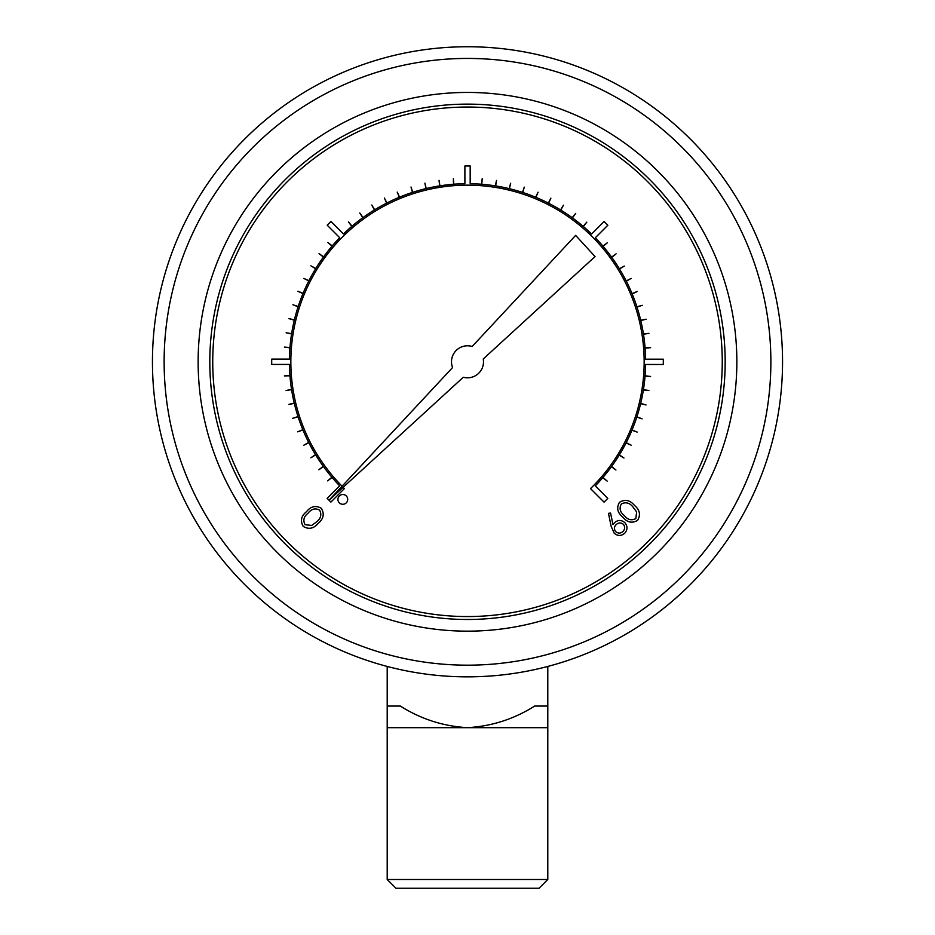 <?xml version="1.0" encoding="UTF-8"?>
<svg xmlns="http://www.w3.org/2000/svg" width="935" height="935" viewBox="0 0 935 935"><rect width="100%" height="100%" fill="white"/><g stroke="black" fill="none" stroke-linecap="round" stroke-linejoin="round"><path stroke-width="1.4" d="M483.512 361.798A16.012 16.012 0 0 0 483.255 358.97L595.057 256.576L575.644 235.375L472.175 346.488A16.012 16.012 0 0 0 452.563 367.56L329.026 500.225L463.304 377.249A16.012 16.012 0 0 0 483.512 361.798M342.081 486.2A176.657 176.657 0 0 1 341.509 485.627L340.714 484.798A176.657 176.657 0 0 1 290.855 360.279L290.867 359.122A176.657 176.657 0 0 1 343.671 235.819L344.501 235.024A176.657 176.657 0 0 1 469.031 185.153L470.176 185.188A176.657 176.657 0 0 1 593.491 237.981L594.286 238.799A176.657 176.657 0 0 1 644.145 363.329L644.133 364.475A176.657 176.657 0 0 1 592.416 486.714L590.499 488.584L604.057 502.142L607.797 498.402L595.279 485.884A178.106 178.106 0 0 0 602.748 477.692L607.166 481.093L602.935 477.469A178.106 178.106 0 0 0 611.42 466.729L615.931 470.001L611.595 466.495A178.106 178.106 0 0 0 619.215 455.111L623.961 458.021L619.367 454.866A178.106 178.106 0 0 0 626.064 442.921L631.16 445.189L626.193 442.664A178.106 178.106 0 0 0 631.943 430.229L637.191 432.087L632.048 429.96A178.106 178.106 0 0 0 636.805 417.115L642.1 418.833L636.899 416.846A178.106 178.106 0 0 0 640.615 403.663L646.038 404.96L640.685 403.382A178.106 178.106 0 0 0 643.374 389.953L648.913 390.538L643.42 389.661A178.106 178.106 0 0 0 645.033 376.069L650.585 376.501L645.056 375.776A178.106 178.106 0 0 0 645.594 364.475L663.301 364.475L663.301 359.192L645.594 359.192A178.106 178.106 0 0 0 645.08 348.124L650.631 347.68L645.056 347.832A178.106 178.106 0 0 0 643.467 334.227L648.96 333.351L643.42 333.935A178.106 178.106 0 0 0 640.755 320.506L646.167 319.209L640.685 320.226A178.106 178.106 0 0 0 636.98 307.042L642.275 305.324L636.899 306.762A178.106 178.106 0 0 0 632.165 293.906L637.191 291.51L632.048 293.637A178.106 178.106 0 0 0 626.333 281.201L631.16 278.42L626.193 280.944A178.106 178.106 0 0 0 619.519 268.988L624.264 266.078L619.367 268.742A178.106 178.106 0 0 0 611.771 257.347L616.095 253.841L611.595 257.113A178.106 178.106 0 0 0 603.122 246.349L607.364 242.738L602.935 246.127A178.106 178.106 0 0 0 595.326 237.77L607.844 225.242L604.103 221.501L591.586 234.03A178.106 178.106 0 0 0 583.393 226.55L586.794 222.133L583.171 226.363A178.106 178.106 0 0 0 572.43 217.878L575.703 213.379L572.197 217.703A178.106 178.106 0 0 0 560.813 210.094L563.466 205.186L560.568 209.943A178.106 178.106 0 0 0 548.623 203.234L550.89 198.15L548.366 203.105A178.106 178.106 0 0 0 535.93 197.355L538.057 192.213L535.661 197.25A178.106 178.106 0 0 0 522.817 192.493L524.255 187.117L522.536 192.411A178.106 178.106 0 0 0 509.365 188.683L510.662 183.272L509.084 188.613A178.106 178.106 0 0 0 495.655 185.925L496.52 180.432L495.363 185.878A178.106 178.106 0 0 0 481.77 184.265L482.203 178.714L481.478 184.242A178.106 178.106 0 0 0 470.176 183.716L470.176 165.998L464.894 165.998L464.894 183.716A178.106 178.106 0 0 0 453.814 184.218L453.382 178.667L453.522 184.242A178.106 178.106 0 0 0 439.929 185.843L439.053 180.338L439.637 185.878A178.106 178.106 0 0 0 426.208 188.543L424.911 183.131L425.916 188.613A178.106 178.106 0 0 0 412.744 192.318L411.014 187.023L412.464 192.411A178.106 178.106 0 0 0 399.607 197.133L397.211 192.107L399.339 197.25A178.106 178.106 0 0 0 386.903 202.977L384.378 198.01L386.634 203.105A178.106 178.106 0 0 0 374.69 209.791L371.779 205.034L374.432 209.943A178.106 178.106 0 0 0 363.049 217.539L359.776 213.028L362.803 217.703A178.106 178.106 0 0 0 352.051 226.177L348.428 221.946L351.829 226.363A178.106 178.106 0 0 0 343.461 233.984L330.943 221.455L327.203 225.195L339.721 237.724A178.106 178.106 0 0 0 332.252 245.905L327.834 242.516L332.065 246.127A178.106 178.106 0 0 0 323.58 256.88L319.069 253.607L323.405 257.113A178.106 178.106 0 0 0 315.785 268.485L310.887 265.832L315.633 268.742A178.106 178.106 0 0 0 308.936 280.675L303.84 278.42L308.807 280.944A178.106 178.106 0 0 0 303.057 293.368L297.914 291.241L302.952 293.637A178.106 178.106 0 0 0 298.195 306.481L292.9 304.763L298.101 306.762A178.106 178.106 0 0 0 294.385 319.934L288.962 318.636L294.315 320.226A178.106 178.106 0 0 0 291.627 333.655L286.133 332.778L291.58 333.935A178.106 178.106 0 0 0 289.967 347.539L284.415 347.095L289.944 347.832A178.106 178.106 0 0 0 289.406 359.122L271.699 359.122L271.699 364.416L289.406 364.416A178.106 178.106 0 0 0 289.92 375.484L284.369 375.917L289.944 375.776A178.106 178.106 0 0 0 291.533 389.381L286.087 390.538L291.58 389.661A178.106 178.106 0 0 0 294.244 403.102L288.833 404.399L294.315 403.382A178.106 178.106 0 0 0 298.02 416.566L292.725 418.284L298.101 416.846A178.106 178.106 0 0 0 302.835 429.691L297.692 431.818L302.952 429.96A178.106 178.106 0 0 0 308.667 442.407L303.84 445.189L308.807 442.664A178.106 178.106 0 0 0 315.481 454.62L310.887 457.776L315.633 454.866A178.106 178.106 0 0 0 323.229 466.261L318.905 469.767L323.405 466.495A178.106 178.106 0 0 0 331.878 477.247L327.636 480.87L332.065 477.469A178.106 178.106 0 0 0 339.674 485.838L327.156 498.355L330.897 502.095L344.372 488.619L343.122 487.31M722.252 361.798A254.752 254.752 0 0 0 340.118 141.173A254.752 254.752 0 0 0 340.118 582.423A254.752 254.752 0 0 0 722.252 361.798M725.174 361.798A257.674 257.674 0 0 0 338.657 138.649A257.674 257.674 0 0 0 338.657 584.959A257.674 257.674 0 0 0 725.174 361.798M782.548 361.798A315.048 315.048 0 0 1 309.976 634.643A315.048 315.048 0 0 1 309.976 88.954A315.048 315.048 0 0 1 782.548 361.798A315.048 315.048 0 0 1 309.976 634.643A315.048 315.048 0 0 1 309.976 88.954A315.048 315.048 0 0 1 782.548 361.798M547.793 706.054L534.68 706.054C514.04 719.085 491.658 726.296 467.5 727.664L547.793 727.664L547.793 666.445M387.207 706.054L387.207 727.664L467.5 727.664C443.354 726.296 420.972 719.097 400.32 706.054L387.207 706.054L387.207 666.445M387.207 727.664L387.207 879.496L547.793 879.496L547.793 727.664M547.793 879.496L539.039 888.25L395.961 888.25L387.207 879.496M472.175 346.488A16.012 16.012 0 0 0 452.563 367.56M463.304 377.249A16.012 16.012 0 0 0 483.255 358.97M611.163 526.323L608.451 513.338L610.567 513.081L612.974 524.582L614.599 522.63C618 519.778 621.401 519.778 624.79 522.63C627.747 526.183 627.712 529.724 624.685 533.266C621.202 536.176 617.719 536.176 614.237 533.242L611.163 526.323M616.036 524.722C613.968 527.024 613.898 529.374 615.849 531.758C618.28 533.616 620.676 533.511 623.002 531.419C625.083 529.093 625.199 526.709 623.341 524.266C620.828 522.408 618.397 522.56 616.036 524.722M637.577 520.374C632.107 523.565 627.175 522.466 622.792 517.09C617.404 512.719 616.305 507.787 619.496 502.294C625.012 499.033 630.003 500.061 634.479 505.403C639.809 509.879 640.849 514.869 637.577 520.374M624.335 515.547C627.665 519.837 631.511 520.842 635.87 518.563L636.606 511.912L632.937 506.934C629.535 502.75 625.655 501.768 621.308 504C619.028 508.359 620.034 512.205 624.335 515.547M303.256 526.417C300.077 520.947 301.163 516.015 306.54 511.632C310.923 506.244 315.855 505.134 321.348 508.336C324.609 513.853 323.568 518.843 318.239 523.319C313.763 528.649 308.772 529.689 303.256 526.417M308.094 513.175C303.805 516.506 302.8 520.351 305.079 524.71L311.717 525.447L316.696 521.777C320.892 518.376 321.862 514.495 319.63 510.148C315.282 507.869 311.437 508.874 308.094 513.175M347.703 499.395A4.885 4.885 0 0 0 340.375 495.164A4.885 4.885 0 0 0 340.375 503.626A4.885 4.885 0 0 0 347.703 499.395M736.85 361.798A269.35 269.35 0 0 1 332.825 595.069A269.35 269.35 0 0 1 332.825 128.527A269.35 269.35 0 0 1 736.85 361.798M770.872 361.798A303.372 303.372 0 0 0 315.82 99.075A303.372 303.372 0 0 0 315.82 624.533A303.372 303.372 0 0 0 770.872 361.798"/></g></svg>
